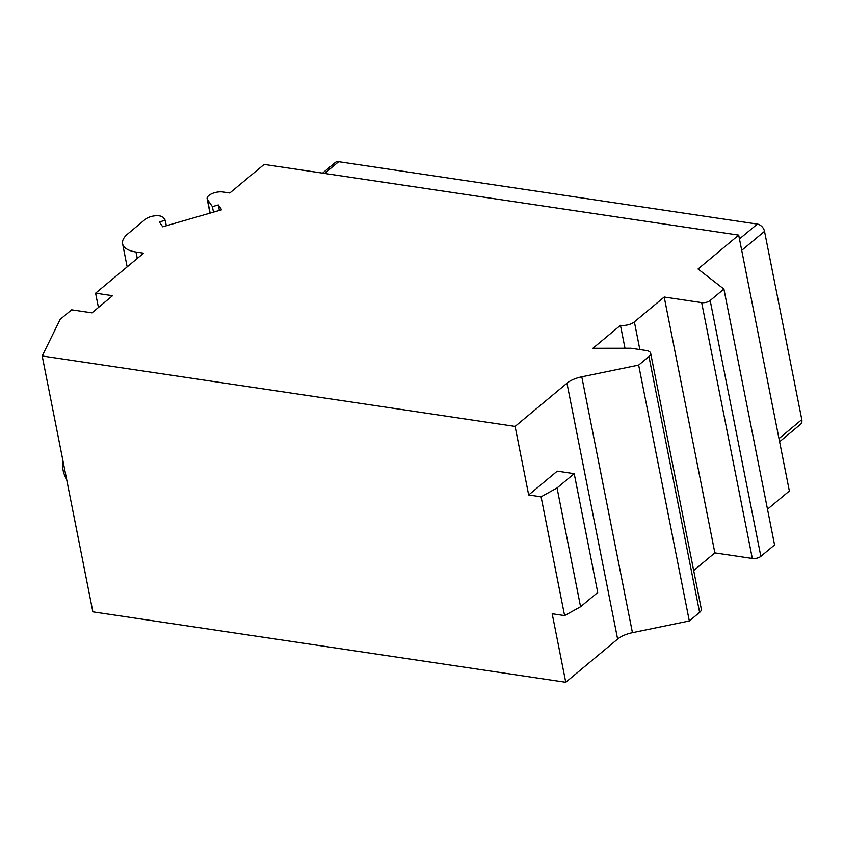 <?xml version="1.0" encoding="UTF-8"?>
<svg xmlns="http://www.w3.org/2000/svg" width="844" height="844" viewBox="0 0 844 844"><rect width="100%" height="100%" fill="white"/><g stroke="black" fill="none" stroke-linecap="round" stroke-linejoin="round"><path stroke-width="1.27" d="M42.2 355.978L60.188 319.348L71.624 309.822L91.964 312.85L112.537 295.706L95.594 293.184L143.617 253.168L135.989 252.029A31.144 13.747 168.8 0 1 122.591 243.789A31.144 13.747 168.8 0 1 127.718 233.957L145.21 219.377A10.381 4.579 168.8 0 1 155.285 215.79A10.381 4.579 168.8 0 1 163.514 217.805L165.234 220.263L159.337 221.961L162.713 226.793L221.677 209.766L218.301 204.934L212.403 206.643L207.476 199.606A10.381 4.579 168.8 0 1 207.128 198.783A10.381 4.579 168.8 0 1 212.118 193.571A10.381 4.579 168.8 0 1 223.027 191.999L229.811 193.012L264.109 164.432L738.7 235.128L698.041 269.014L723.909 289.081L710.184 300.506A6.224 2.754 168.8 0 1 701.67 302.616L664.207 297.035L634.371 321.891A10.17 4.494 168.8 0 1 620.456 325.33L592.91 348.277L630.932 348.224L646.188 350.503A10.381 4.579 168.8 0 1 650.661 353.246A10.381 4.579 168.8 0 1 648.952 356.527L638.655 365.093L581.78 376.814A20.762 9.168 -11.2 0 0 566.968 383.208L515.104 426.42L42.2 355.978L92.861 611.837L565.765 682.29L617.629 639.077A20.762 9.168 -11.2 0 1 632.441 632.673L689.316 620.962L699.613 612.385A10.381 4.579 168.8 0 0 701.322 609.104L650.661 353.246M723.909 289.081L774.57 544.939L760.845 556.375A6.224 2.754 168.8 0 1 752.331 558.475L714.868 552.894L693.684 570.544M738.7 235.128L789.362 490.997L767.491 509.217M515.104 426.42L528.671 494.964L557.251 471.142L574.205 473.663L557.051 487.959L541.078 496.81L528.671 494.964M541.078 496.81L564.604 615.603L552.187 613.757L565.765 682.29M574.205 473.663L597.731 592.456L580.577 606.752L564.604 615.603M557.051 487.959L580.577 606.752M638.655 365.093L689.316 620.962M620.456 325.33L624.993 348.234M664.207 297.035L714.868 552.894M212.403 206.643L213.49 212.139M218.301 204.934L219.387 210.43M165.234 220.263L166.321 225.759M95.594 293.184L98.421 307.469M322.545 173.136L335.279 162.523A7.269 5.064 50.2 0 1 338.666 161.71L757.332 224.082A7.269 5.064 50.2 0 1 764.527 231.362L801.8 419.605A7.269 5.064 50.2 0 1 800.523 424.3L779.613 441.728M566.968 383.208L617.629 639.077M581.78 376.814L632.441 632.673M648.952 356.527L699.613 612.385M634.371 321.891L639.847 349.553M701.67 302.616L752.331 558.475M710.184 300.506L760.845 556.375M207.476 199.606L210.156 213.099M135.989 252.029L137.266 258.464M801.8 419.605L778.991 438.606M764.527 231.362L741.718 250.362M757.332 224.082L739.46 238.968M338.666 161.71L324.592 173.442M63.036 461.183A24.919 24.919 0 0 0 66.549 478.938M207.128 198.783L209.966 213.152M122.591 243.789L127.159 266.883"/></g></svg>
